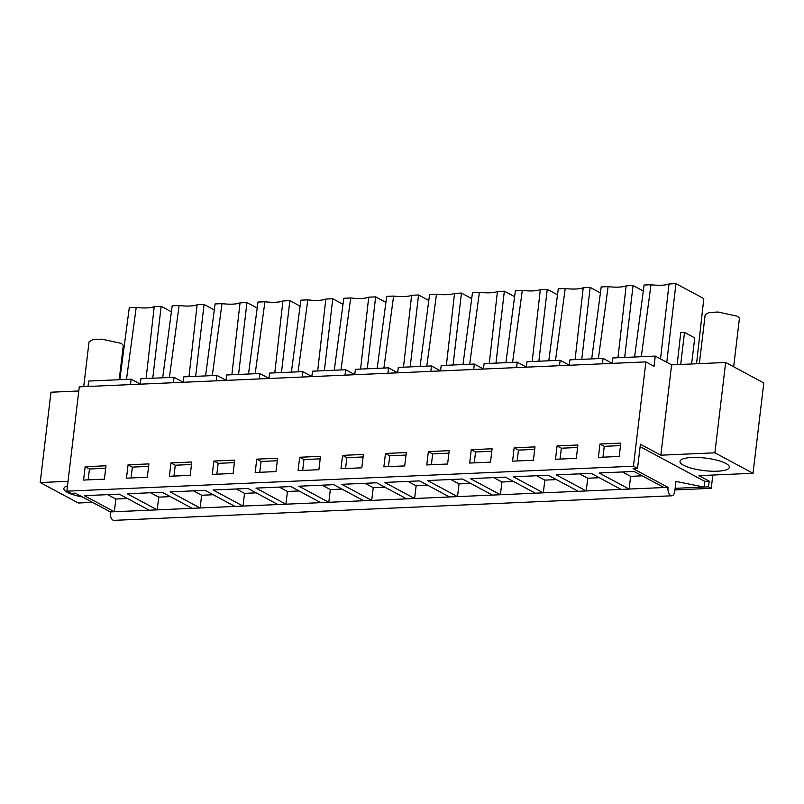 <?xml version="1.0" encoding="UTF-8"?>
<svg xmlns="http://www.w3.org/2000/svg" width="804" height="804" viewBox="0 0 804 804"><rect width="100%" height="100%" fill="white"/><g stroke="black" fill="none" stroke-linecap="round" stroke-linejoin="round"><path stroke-width="1.21" d="M655.27 356.092L654.054 366.272L645.883 361.89L633.441 466.209L637.532 468.41L640.416 444.23L660.848 455.195L671.611 364.865L655.27 356.092L612.789 357.971L612.145 363.378M637.532 468.41L633.08 468.601L668.024 487.345L664.024 487.525L634.054 471.445L599.151 472.983L629.12 489.063L625.281 489.234L621.12 489.415L591.151 473.335L556.247 474.873L586.216 490.953L582.377 491.123L578.227 491.304L548.258 475.224L513.344 476.762L543.313 492.842L539.474 493.013L535.323 493.194L505.354 477.114L470.451 478.651L500.42 494.731L496.581 494.902L492.42 495.083L462.451 479.003L427.547 480.541L457.516 496.621L453.677 496.792L449.526 496.972L419.557 480.892L384.654 482.43L414.613 498.51L410.774 498.681L406.623 498.862L376.654 482.782L341.75 484.32L371.719 500.4L367.88 500.57L363.72 500.751L333.75 484.671L298.847 486.209L328.816 502.289L320.826 502.651L290.857 486.561L255.953 488.108L285.912 504.188L277.923 504.54L247.954 488.46L213.05 489.998L243.019 506.078L235.019 506.43L205.05 490.35L170.147 491.887L200.116 507.967L196.276 508.138L192.126 508.319L162.157 492.239L127.253 493.777L157.212 509.857L153.373 510.027L149.222 510.208L119.253 494.128L84.35 495.666L114.319 511.746L110.319 511.917L75.385 493.174L70.933 493.365L66.853 491.174L79.284 386.855L645.883 361.89M671.611 364.865L725.66 362.483L763.8 382.945L753.026 473.275L714.887 452.813L725.66 362.483M92.54 502.379L78.34 503.002L40.2 482.541L50.974 392.211L78.792 390.985M88.028 386.463L88.671 381.056L131.152 379.186L140.258 384.071M612.156 363.277L603.05 358.393L569.895 359.86L569.242 365.267M602.407 363.8L603.05 358.393M569.262 365.167L560.157 360.282L526.992 361.75L526.349 367.157M559.514 365.689L560.157 360.282M526.359 367.056L517.253 362.172L484.088 363.639L483.445 369.046M516.61 367.579L517.253 362.172M483.455 368.956L474.35 364.061L441.195 365.529L440.542 370.935M473.707 369.478L474.35 364.061M440.562 370.845L431.457 365.961L398.292 367.418L397.648 372.825M430.813 371.368L431.457 365.961M397.658 372.734L388.553 367.85L355.388 369.307L354.745 374.714M387.91 373.257L388.553 367.85M354.755 374.624L345.65 369.739L312.495 371.197L311.841 376.604M345.006 375.146L345.65 369.739M311.862 376.513L302.756 371.629L269.591 373.086L268.948 378.493M302.113 377.036L302.756 371.629M268.958 378.403L259.853 373.518L226.688 374.976L226.045 380.382M259.21 378.925L259.853 373.518M226.055 380.292L216.949 375.408L183.794 376.865L183.141 382.272M216.306 380.815L216.949 375.408M183.161 382.181L174.056 377.297L140.891 378.754L140.248 384.161M173.413 382.704L174.056 377.297M130.509 384.593L131.152 379.186M66.853 491.174L633.441 466.209M599.965 444.019L598.377 457.386L619.211 456.461L620.799 443.104L599.965 444.019L604.256 446.32L602.96 457.174M213.864 461.034L212.276 474.39L233.11 473.476L234.698 460.119L213.864 461.034L218.155 463.335L216.859 474.189M190.206 475.365L191.794 462.009L170.971 462.923L169.373 476.28L190.206 475.365M490.51 462.129L492.098 448.773L471.265 449.697L469.677 463.054L490.51 462.129M428.371 451.587L426.773 464.943L447.607 464.019L449.195 450.662L428.371 451.587L432.663 453.888L431.366 464.742M576.307 458.35L577.895 444.994L557.071 445.908L555.474 459.275L576.307 458.35M533.404 460.24L535.002 446.883L514.168 447.798L512.57 461.164L533.404 460.24M299.671 457.255L298.073 470.611L318.907 469.697L320.494 456.33L299.671 457.255L303.962 459.556L302.666 470.41M276.003 471.586L277.601 458.23L256.767 459.144L255.169 472.501L276.003 471.586M385.468 453.476L383.87 466.833L404.703 465.918L406.301 452.551L385.468 453.476L389.759 455.778L388.463 466.632M361.81 467.807L363.398 454.441L342.564 455.365L340.976 468.722L361.81 467.807M147.303 477.254L148.901 463.898L128.067 464.812L126.469 478.169L147.303 477.254M104.409 479.144L105.997 465.787L85.164 466.702L83.576 480.058L104.409 479.144M660.848 455.195L714.887 452.813M668.024 487.345A6.623 3.477 87.5 0 0 671.712 495.797A6.623 3.477 87.5 0 0 674.827 491.003L675.963 481.465L704.063 487.063L704.746 481.335L709.198 481.144L698.977 475.656L753.026 473.275M704.746 481.335L640.125 446.662M725.801 463.405A24.834 6.301 6.8 0 1 729.349 467.275A24.834 6.301 6.8 0 1 710.957 471.174A24.834 6.301 6.8 0 1 683.571 465.265A24.834 6.301 6.8 0 1 680.023 461.395A24.834 6.301 6.8 0 1 698.415 457.506A24.834 6.301 6.8 0 1 725.801 463.405M666.787 362.272L675.953 283.641L703.812 298.585L696.535 363.77M691.621 363.981L694.736 337.881L684.516 332.394L680.747 332.565L677.169 364.624M684.516 332.394L680.697 364.463M675.953 283.641L669.029 283.943L660.526 358.916M669.029 283.943A19.105 4.844 6.8 0 1 651.009 284.737L641.29 356.715M651.009 284.737L644.084 285.038L634.597 357.006M40.2 482.541L68.028 481.315M171.393 311.811L161.152 306.314L152.77 378.232M161.152 306.314L154.227 306.625L146.077 378.533M154.227 306.625A19.105 4.844 6.8 0 1 136.208 307.419L126.489 379.387M136.208 307.419L129.283 307.721L119.796 379.689M643.3 291.028L633.049 285.531L624.678 357.438M591.694 358.896L601.191 286.927L608.105 286.626L598.387 358.604M600.397 292.917L590.156 287.42L581.774 359.338M548.79 360.785L558.288 288.817L565.212 288.515L555.484 360.493M557.494 294.807L547.253 289.309L538.871 361.227M505.897 362.674L515.384 290.706L522.309 290.405L512.59 362.383M514.6 296.696L504.349 291.199L495.978 363.117M462.993 364.564L472.491 292.606L479.405 292.294L469.687 364.272M471.697 298.585L461.456 293.088L453.074 365.006M420.09 366.453L429.587 294.495L436.512 294.184L426.783 366.162M428.793 300.475L418.552 294.978L410.171 366.895M377.197 368.343L386.684 296.385L393.608 296.073L383.89 368.051M385.9 302.364L375.649 296.867L367.277 368.785M334.293 370.232L343.79 298.274L350.705 297.962L340.986 369.94M342.996 304.254L332.755 298.756L324.374 370.674M291.39 372.131L300.887 300.163L307.811 299.862L298.083 371.83M300.093 306.143L289.852 300.646L281.47 372.564M248.496 374.021L257.983 302.053L264.908 301.751L255.19 373.719M257.2 308.032L246.949 302.535L238.577 374.453M205.593 375.91L215.09 303.942L222.004 303.641L212.286 375.609M214.296 309.922L204.055 304.425L195.673 376.342M162.689 377.8L172.187 305.832L179.111 305.53L169.383 377.498M82.41 496.942A24.834 6.301 6.8 0 1 67.435 492.41A24.834 6.301 6.8 0 1 63.878 488.541A24.834 6.301 6.8 0 1 67.486 485.827M620.497 445.607L604.256 446.32M234.396 462.622L218.155 463.335M170.971 462.923L175.262 465.225L173.965 476.079M191.503 464.511L175.262 465.225M471.265 449.697L475.556 451.999L474.259 462.853M491.797 451.275L475.556 451.999M448.903 453.165L432.663 453.888M557.071 445.908L561.363 448.21L560.066 459.064M577.604 447.496L561.363 448.21M514.168 447.798L518.459 450.109L517.163 460.963M534.7 449.386L518.459 450.109M320.203 458.843L303.962 459.556M256.767 459.144L261.059 461.446L259.762 472.3M277.3 460.732L261.059 461.446M406 455.064L389.759 455.778M342.564 455.365L346.856 457.667L345.559 468.521M363.096 456.953L346.856 457.667M128.067 464.812L132.358 467.114L131.062 477.968M148.599 466.4L132.358 467.114M85.164 466.702L89.455 469.003L88.159 479.857M105.696 468.29L89.455 469.003M110.319 511.917A6.623 3.477 87.5 0 0 114.017 520.359L671.712 495.797M192.126 508.319L157.212 509.857L158.73 497.133L150.559 492.751M235.019 506.43L200.116 507.967L201.633 495.244L193.462 490.852M277.923 504.54L243.019 506.078L244.537 493.354L236.366 488.963M320.826 502.651L285.912 504.188L287.43 491.465L279.259 487.073M363.72 500.751L328.816 502.289L330.333 489.576L322.163 485.184M406.623 498.862L371.719 500.4L373.237 487.676L365.066 483.294M449.526 496.972L414.613 498.51L416.13 485.787L407.96 481.405M492.42 495.083L457.516 496.621L459.034 483.897L450.863 479.516M535.323 493.194L500.42 494.731L501.937 482.008L493.767 477.626M578.227 491.304L543.313 492.842L544.831 480.119L536.66 475.737M621.12 489.415L586.216 490.953L587.734 478.229L579.563 473.847M664.024 487.525L629.12 489.063L630.637 476.34L622.467 471.958M149.222 510.208L114.319 511.746L115.836 499.023L107.666 494.641M675.149 488.34L708.515 486.862L709.198 481.144M708.515 486.862L711.238 488.329L712.826 475.053M204.055 304.425L197.131 304.736A19.105 4.844 6.8 0 1 179.111 305.53M246.949 302.535L240.034 302.847A19.105 4.844 6.8 0 1 222.004 303.641M289.852 300.646L282.928 300.957A19.105 4.844 6.8 0 1 264.908 301.751M332.755 298.756L325.831 299.058A19.105 4.844 6.8 0 1 307.811 299.862M375.649 296.867L368.734 297.168A19.105 4.844 6.8 0 1 350.705 297.962M418.552 294.978L411.628 295.279A19.105 4.844 6.8 0 1 393.608 296.073M461.456 293.088L454.531 293.39A19.105 4.844 6.8 0 1 436.512 294.184M504.349 291.199L497.435 291.5A19.105 4.844 6.8 0 1 479.405 292.294M547.253 289.309L540.328 289.611A19.105 4.844 6.8 0 1 522.309 290.405M590.156 287.42L583.232 287.721A19.105 4.844 6.8 0 1 565.212 288.515M633.049 285.531L626.135 285.832A19.105 4.844 6.8 0 1 608.105 286.626M626.135 285.832L617.974 357.74M583.232 287.721L575.081 359.629M540.328 289.611L532.178 361.519M497.435 291.5L489.274 363.408M454.531 293.39L446.381 365.297M411.628 295.279L403.477 367.187M368.734 297.168L360.574 369.076M325.831 299.058L317.68 370.966M282.928 300.957L274.777 372.855M240.034 302.847L231.874 374.744M197.131 304.736L188.98 376.644M630.637 476.34L642.225 475.827M587.734 478.229L599.322 477.717M544.831 480.119L556.428 479.606M501.937 482.008L513.525 481.495M459.034 483.897L470.621 483.385M416.13 485.787L427.728 485.284M373.237 487.676L384.825 487.174M330.333 489.576L341.921 489.063M287.43 491.465L299.028 490.953M244.537 493.354L256.124 492.842M201.633 495.244L213.221 494.731M158.73 497.133L170.327 496.621M115.836 499.023L127.424 498.51M674.958 489.927L711.238 488.329M733.66 366.775L739.378 318.796A17.216 4.372 -173.2 0 0 736.916 316.113L717.932 312.012L708.897 312.525L705.188 314.716M119.213 379.709L123.243 345.941A17.216 4.372 -173.2 0 0 120.781 343.258L101.796 339.157L92.761 339.67L89.043 341.861L83.706 386.654M705.178 314.716L699.349 363.639"/></g></svg>
